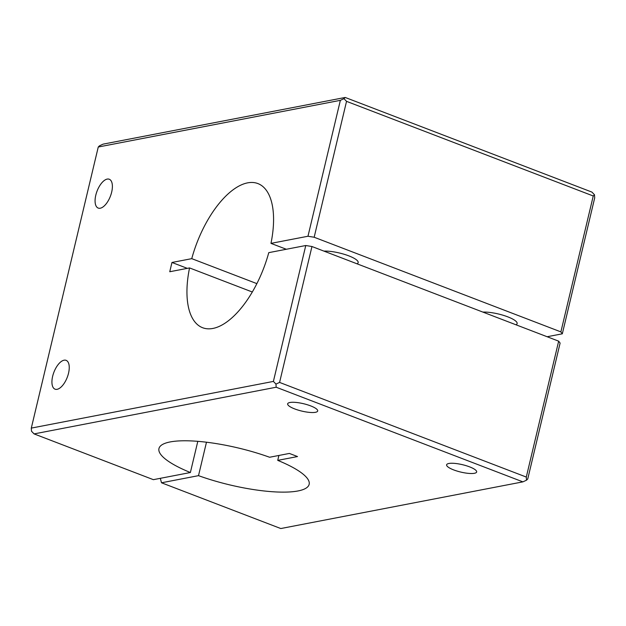 <?xml version="1.0" encoding="UTF-8"?>
<svg xmlns="http://www.w3.org/2000/svg" width="626" height="626" viewBox="0 0 626 626"><rect width="100%" height="100%" fill="white"/><g stroke="black" fill="none" stroke-linecap="round" stroke-linejoin="round"><path stroke-width="0.94" d="M294.736 408.935A15.439 3.787 13.4 0 1 287.655 403.825A15.439 3.787 13.4 0 1 310.613 405.875A15.439 3.787 13.4 0 1 317.695 410.985A15.439 3.787 13.4 0 1 294.736 408.935M453.701 469.915A15.439 3.787 13.4 0 1 446.62 464.805A15.439 3.787 13.4 0 1 469.578 466.855A15.439 3.787 13.4 0 1 476.66 471.965A15.439 3.787 13.4 0 1 453.701 469.915M323.939 251.12A20.431 5.016 13.4 0 1 348.799 255.862A20.431 5.016 13.4 0 1 358.166 262.623A20.431 5.016 13.4 0 1 357.023 263.812M482.904 312.092A20.431 5.016 13.4 0 1 507.764 316.842A20.431 5.016 13.4 0 1 517.131 323.603A20.431 5.016 13.4 0 1 515.988 324.784M57.115 389.317A15.439 7.144 111 0 1 55.057 389.176A15.439 7.144 111 0 1 53.21 374.238A15.439 7.144 111 0 1 64.055 360.2A15.439 7.144 111 0 1 66.113 360.341A15.439 7.144 111 0 1 67.96 375.279A15.439 7.144 111 0 1 57.115 389.317M100.262 208.215A15.439 7.144 111 0 1 98.204 208.067A15.439 7.144 111 0 1 96.357 193.137A15.439 7.144 111 0 1 107.203 179.091A15.439 7.144 111 0 1 109.26 179.239A15.439 7.144 111 0 1 111.107 194.17A15.439 7.144 111 0 1 100.262 208.215M197.808 441.33L190.374 472.528L153.37 479.665L34.078 433.904L276.176 387.228L522.89 481.863L526.497 480.197L527.741 478.984L560.113 343.079L558.666 341.162L311.959 246.519L305.77 245.517L268.765 252.646A77.201 35.713 111 0 1 202.613 327.727A77.201 35.713 111 0 1 189.545 267.928L252.317 292.006M256.879 283.633L191.752 258.655A77.201 35.713 111 0 1 257.904 183.575A77.201 35.713 111 0 1 270.972 243.373L286.325 249.265M187.315 268.358L171.962 262.466L191.752 258.655M270.972 243.373L307.976 236.245L314.166 237.246L560.88 331.89L562.32 333.807L547.14 336.733M190.374 472.528A77.201 18.936 13.4 0 1 158.957 448.56A77.201 18.936 13.4 0 1 269.595 457.254L289.384 453.435L297.522 456.557L277.733 460.376A77.201 18.936 13.4 0 1 309.15 484.344A77.201 18.936 13.4 0 1 198.512 475.65L206.478 442.214M278.906 455.454L277.733 460.376M345.208 97.46L343.964 98.673L346.538 101.349L593.252 195.985L594.497 194.772L591.922 192.096L345.208 97.46L103.11 144.136L99.503 145.803L98.259 147.016L340.356 100.34L307.976 236.245M34.078 433.904L31.503 431.228L31.3 428.098L98.259 147.016M305.77 245.517L273.398 381.414L275.972 384.09L276.176 387.228M273.398 381.414L31.3 428.098M198.512 475.65L161.508 482.787L160.311 478.327M522.89 481.863L280.792 528.54L161.508 482.787M343.964 98.673L340.356 100.34M593.252 195.985L560.88 331.89M562.32 333.807L594.7 197.902L594.497 194.772M314.166 237.246L346.538 101.349M526.497 480.197L526.294 477.059L279.579 382.423L275.972 384.09M558.666 341.162L526.294 477.059M279.579 382.423L311.959 246.519M189.545 267.928L169.756 271.739L171.962 262.466"/></g></svg>
